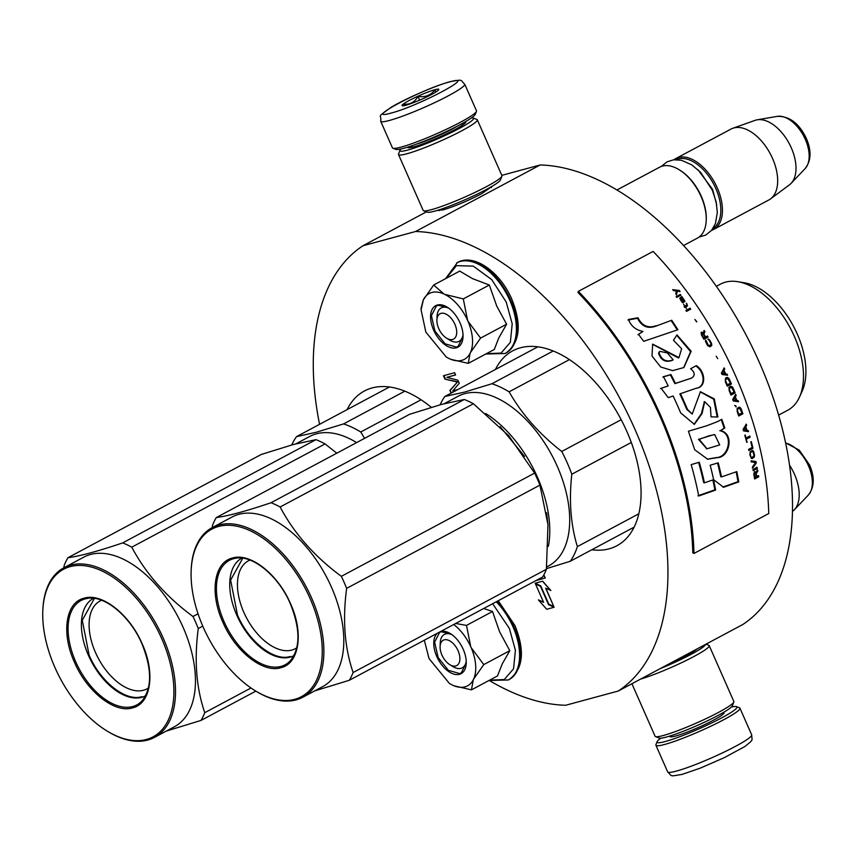 <?xml version="1.0" encoding="UTF-8"?>
<svg xmlns="http://www.w3.org/2000/svg" width="856" height="856" viewBox="0 0 856 856"><rect width="100%" height="100%" fill="white"/><g stroke="black" fill="none" stroke-linecap="round" stroke-linejoin="round"><path stroke-width="1.28" d="M492.371 186.116L481.746 193.681C467.536 201.01 454.643 206.414 443.098 209.881L437.33 210.394M489.782 680.766A256.875 146.965 -118.1 0 0 565.634 705.269L618.257 691.027L742.837 624.484A256.875 146.965 -118.1 0 0 759.507 362.773A256.875 146.965 -118.1 0 0 540.168 164.962L501.798 175.352M426.438 211.849L362.965 245.747A256.875 146.965 -118.1 0 0 319.566 424.33M540.168 164.962L415.588 231.505L362.965 245.747M618.257 691.027A256.875 146.965 -118.1 0 0 634.938 429.316A256.875 146.965 -118.1 0 0 415.588 231.505M591.764 549.777A110.499 63.216 -118.1 0 0 609.119 548.824A110.499 63.216 -118.1 0 0 616.844 545.764A110.499 63.216 -118.1 0 0 623.842 424.95A110.499 63.216 -118.1 0 0 520.459 347.782A110.499 63.216 -118.1 0 0 512.733 350.832A110.499 63.216 -118.1 0 0 495.453 369.46M536.081 580.529L545.261 578.003L543.86 574.836M554.11 607.268L548.685 604.593L540.607 586.274L535.514 584.006L543.592 602.324L538.403 599.874L546.695 609.279L554.11 607.268L548.557 604.657L540.478 586.349L535.514 584.006M543.517 602.164L538.403 599.874M553.768 606.487L545.679 588.158L550.847 590.458L542.65 581.171L535.171 583.225L540.725 585.836L548.803 604.154L553.768 606.487L545.882 588.243M457.896 389.512L452.803 390.892L459.265 383.242L457.939 380.235L446.832 377.346L455.617 374.96L454.622 372.702L443.462 375.731L444.949 379.112L457.414 382.054L449.935 390.4L451.133 393.129M431.274 407.349A110.499 63.216 -118.1 0 0 372.103 387.95A110.499 63.216 -118.1 0 0 364.378 390.999A110.499 63.216 -118.1 0 0 347.097 409.617M545.133 578.078L543.774 574.997M542.65 581.171L535.171 583.225M550.729 590.522L542.522 581.235M446.832 377.346L455.574 374.864M449.935 390.4L451.551 392.904M457.414 382.054L450.352 390.186M444.949 379.112L457.832 381.84M443.922 375.602L445.366 378.887M436.902 320.048A14.349 8.207 61.9 0 0 438.743 328.597A14.349 8.207 -118.1 0 0 446.597 338.184A14.349 8.207 -118.1 0 0 455.563 337.114A14.349 8.207 -118.1 0 0 454.868 324.231A14.349 8.207 61.9 0 0 444.007 313.371A14.349 8.207 61.9 0 0 436.902 320.048L437.063 316.239M683.559 245.522L697.447 238.096A40.178 22.994 -118.1 0 0 706.221 220.495A40.178 22.994 -118.1 0 0 701.096 196.548A40.178 22.994 61.9 0 0 679.097 169.702A40.178 22.994 61.9 0 0 659.591 167.209L616.919 190M706.221 220.495L706.264 219.543A39.034 22.331 -118.1 0 0 701.278 196.27A39.034 22.331 61.9 0 0 679.91 170.205L679.097 169.702M712.973 228.477A39.034 22.331 -118.1 0 0 715.809 188.513A39.034 22.331 61.9 0 0 676.219 159.655M711.593 230.328A40.178 22.994 -118.1 0 0 713.647 229.451A40.178 22.994 -118.1 0 0 717.285 187.892A40.178 22.994 61.9 0 0 675.78 158.563L731.013 129.063A40.178 22.994 61.9 0 1 732.822 128.272A40.178 22.994 61.9 0 1 772.519 158.392A40.178 22.994 -118.1 0 1 770.539 198.892A40.178 22.994 -118.1 0 1 768.87 199.951L713.647 229.451M673.907 159.772A40.178 22.994 61.9 0 1 675.78 158.563M770.539 198.892L789.5 184.789A36.658 20.972 -118.1 0 0 791.126 183.334A36.658 20.972 -118.1 0 0 791.297 147.842A36.658 20.972 61.9 0 0 757.196 119.808A36.658 20.972 61.9 0 0 755.078 120.354L732.822 128.272M440.102 646.526A14.349 8.207 61.9 0 0 441.931 655.075A14.349 8.207 -118.1 0 0 449.785 664.663A14.349 8.207 -118.1 0 0 458.763 663.582A14.349 8.207 -118.1 0 0 458.056 650.71A14.349 8.207 61.9 0 0 447.196 639.849A14.349 8.207 61.9 0 0 440.102 646.526L440.262 642.706M792.474 511.428L792.688 511.257A36.658 20.972 -118.1 0 0 794.325 509.812A36.658 20.972 -118.1 0 0 794.496 474.32A36.658 20.972 61.9 0 0 789.542 465.193M431.831 292.474A37.311 21.346 -118.1 0 0 423.356 299.857L433.692 285.005L444.007 294.047A37.311 21.346 -118.1 0 0 431.831 292.474M423.356 299.857L421.077 309.851L425.839 332.096L446.265 357.016L449.293 358.653A37.311 21.346 -118.1 0 0 470.115 353.239L468.264 363.383L494.297 349.473L498.748 338.024L506.613 324.21L496.705 306.009L489.332 285.016L472.565 278.66L459.726 271.095L433.692 285.005M437.095 318.346A18.939 10.839 61.9 0 1 441.204 307.935A18.939 10.839 61.9 0 1 442.52 307.411A18.939 10.839 61.9 0 1 448.854 308.278M463.021 334.803A18.939 10.839 61.9 0 1 459.051 341.351A18.939 10.839 61.9 0 1 457.725 341.876A18.939 10.839 61.9 0 1 448.116 338.976M446.244 278.296L456.43 265.649L473.25 266.12L491.676 279.57L506.185 301.965L512.209 323.825L510.347 342.314L501.049 353.1L486.486 353.646M437.363 305.014A23.529 13.461 61.9 0 1 447.142 307.122A23.529 13.461 61.9 0 1 463.032 336.868A23.529 13.461 61.9 0 1 456.248 347.825A23.529 13.461 61.9 0 1 433.585 329.999A23.529 13.461 61.9 0 1 437.363 305.014M470.115 353.239L470.372 352.704A37.311 21.346 61.9 0 0 467.943 321.161L467.579 320.337A37.311 21.346 61.9 0 0 444.628 294.336L444.007 294.047M421.131 308.363L423.121 300.36M444.628 294.336L463.299 298.915L467.579 320.337M489.332 285.016L463.299 298.915M467.943 321.161L480.58 338.109L470.372 352.704M506.613 324.21L480.58 338.109M468.264 363.383L450.845 359.327M463.043 336.601L458.035 346.445L456.43 347.087L445.12 343.834L434.944 331.047L431.403 315.65L436.4 305.945L438.005 305.314L447.388 307.272M424.319 640.224L429.038 658.574L449.454 683.495L452.482 685.132A37.311 21.346 -118.1 0 0 473.315 679.718L471.453 689.861L497.486 675.951L502.312 663.753L509.812 650.678L499.647 631.899L492.521 611.494L483.715 608.498M440.294 644.825A18.939 10.839 61.9 0 1 444.392 634.414A18.939 10.839 61.9 0 1 445.719 633.889A18.939 10.839 61.9 0 1 452.054 634.756M466.22 661.271A18.939 10.839 61.9 0 1 462.24 667.83A18.939 10.839 61.9 0 1 460.924 668.354A18.939 10.839 61.9 0 1 451.305 665.454M492.649 603.726L509.384 628.443L515.408 650.303L513.547 668.793L504.248 679.568L489.685 680.124M440.786 631.428A23.529 13.461 61.9 0 1 450.342 633.601A23.529 13.461 61.9 0 1 466.231 663.347A23.529 13.461 61.9 0 1 459.437 674.303A23.529 13.461 61.9 0 1 438.219 659.42A23.529 13.461 61.9 0 1 437.277 633.301M473.315 679.718L473.571 679.183A37.311 21.346 61.9 0 0 471.142 647.628L470.779 646.804A37.311 21.346 61.9 0 0 453.744 624.505M455.67 623.478L466.488 625.394L470.779 646.804M492.521 611.494L466.488 625.394M471.142 647.628L483.779 664.588L473.571 679.183M509.812 650.678L483.779 664.588M471.453 689.861L454.033 685.806M466.242 663.079L461.234 672.923L459.629 673.565L448.319 670.302L438.144 657.526L434.602 642.118L439.599 632.423L441.204 631.782L450.577 633.75M380.685 121.231L392.433 147.863A45.924 4.911 -23.8 0 0 392.893 148.238L395.889 149.383A43.624 4.665 -23.8 0 0 403.818 148.27A43.624 4.665 -23.8 0 0 459.886 124.783A43.624 4.665 -23.8 0 0 475.262 114.372L476.439 111.387A45.924 4.911 -23.8 0 0 476.471 110.799L464.722 84.166C459.758 80.004 464.294 79.127 450.277 81.63C436.132 85.322 405.476 98.633 391.139 107.268C375.345 118.834 381.84 113.409 380.685 121.231A45.924 4.911 -23.8 0 0 389.48 120.439A45.924 4.911 -23.8 0 0 437.277 101.393A45.924 4.911 -23.8 0 0 464.722 84.166M392.893 148.238A45.924 4.911 -23.8 0 0 401.229 147.071A45.924 4.911 -23.8 0 0 460.25 122.344A45.924 4.911 -23.8 0 0 476.439 111.387M449.475 81.951C422.147 88.874 360.408 121.852 391.331 113.003C418.659 106.08 480.387 73.102 449.475 81.951M434.934 89.709A20.095 2.151 -23.8 0 0 413.106 98.493A20.095 2.151 -23.8 0 0 402.224 105.748A20.095 2.151 -23.8 0 0 405.872 105.234A20.095 2.151 -23.8 0 0 425.839 97.359A20.095 2.151 -23.8 0 0 438.775 89.623A20.095 2.151 -23.8 0 0 434.934 89.709M436.111 91.859L434.869 89.976C430.675 95.369 425.047 97.52 418.006 96.439C414.636 102.239 409.842 104.796 403.615 104.122L404.556 105.566M418.006 96.439L419.643 100.152M434.869 89.976L435.79 92.073M731.345 707.067A43.624 4.665 156.2 0 1 736.481 706.66A43.624 4.665 156.2 0 1 721.512 717.981A43.624 4.665 156.2 0 1 665.444 741.478A43.624 4.665 156.2 0 1 657.119 741.66A43.624 4.665 156.2 0 1 660.885 738.15M736.481 706.66L739.488 707.794A45.924 4.911 156.2 0 1 739.937 708.18A45.924 4.911 156.2 0 1 723.727 719.725A45.924 4.911 156.2 0 1 664.705 744.453A45.924 4.911 156.2 0 1 655.91 745.234A45.924 4.911 156.2 0 1 655.942 744.645L657.119 741.66M705.943 644.193L708.789 645.274A43.046 4.612 156.2 0 1 709.217 645.627L733.86 701.503A43.046 4.612 156.2 0 1 733.827 702.059L732.362 705.793A40.178 4.301 156.2 0 1 718.195 715.37A40.178 4.301 156.2 0 1 666.557 737.016A40.178 4.301 156.2 0 1 659.259 738.033L655.514 736.599A43.046 4.612 156.2 0 1 655.086 736.246L631.921 683.73M733.827 702.059A43.046 4.612 156.2 0 1 718.655 712.32A43.046 4.612 156.2 0 1 663.325 735.507A43.046 4.612 156.2 0 1 655.514 736.599M705.483 644.44A40.178 4.301 156.2 0 1 691.252 654.273A40.178 4.301 156.2 0 1 659.997 668.729M709.217 645.627A43.046 4.612 156.2 0 1 694.013 656.456A43.046 4.612 156.2 0 1 640.588 679.097M696.998 648.966A31.854 3.413 156.2 0 1 686.576 655.546A31.854 3.413 156.2 0 1 668.483 664.192M401.025 148.965A40.178 4.301 -23.8 0 0 400.02 150.249A40.178 4.301 -23.8 0 0 407.691 150.078A40.178 4.301 -23.8 0 0 459.33 128.443A40.178 4.301 -23.8 0 0 473.122 118.01A40.178 4.301 -23.8 0 0 471.485 117.893M400.02 150.249L398.543 153.984A43.046 4.612 -23.8 0 0 398.511 154.54A43.046 4.612 -23.8 0 0 406.76 153.802A43.046 4.612 -23.8 0 0 462.09 130.615A43.046 4.612 -23.8 0 0 477.295 119.787A43.046 4.612 -23.8 0 0 476.867 119.433L473.122 118.01M407.574 147.168A31.854 3.413 -23.8 0 0 407.927 147.671A31.854 3.413 -23.8 0 0 413.705 146.858A31.854 3.413 -23.8 0 0 454.654 129.705A31.854 3.413 -23.8 0 0 465.878 122.108A31.854 3.413 -23.8 0 0 465.75 121.52M398.511 154.54L423.164 210.405A43.046 4.612 -23.8 0 0 423.592 210.758L427.337 212.192A40.178 4.301 -23.8 0 0 434.634 211.175A40.178 4.301 -23.8 0 0 486.272 189.54A40.178 4.301 -23.8 0 0 500.439 179.953L501.905 176.218A43.046 4.612 -23.8 0 0 501.937 175.662L477.295 119.787M423.592 210.758A43.046 4.612 -23.8 0 0 431.403 209.667A43.046 4.612 -23.8 0 0 486.732 186.49A43.046 4.612 -23.8 0 0 501.905 176.218M356.62 442.606A96.15 55.009 -118.1 0 0 316.399 433.832A96.15 55.009 61.9 0 0 309.679 436.485L295.941 443.825M389.459 386.998L296.486 436.656L316.42 432.205L343.556 423.913L404.856 391.171M291.746 444.949A106.198 60.755 61.9 0 1 296.486 436.656M364.57 438.347L360.75 432.002A106.198 60.755 -118.1 0 0 343.556 423.913M421.066 399.784L360.75 432.002M101.607 600.27A49.809 28.494 -118.1 0 0 100.002 601.019A49.809 28.494 -118.1 0 0 95.487 652.518A49.809 28.494 61.9 0 0 146.932 688.877A49.809 28.494 61.9 0 0 148.452 687.957M93.55 598.28A55.255 31.619 -118.1 0 0 88.478 655.461A55.255 31.619 61.9 0 0 145.616 695.768M74.44 662.212C61.054 633.033 65.687 602.357 84.113 598.194C101.875 592.534 129.727 614.426 142.192 643.873C155.578 673.051 150.945 703.728 132.519 707.891C114.747 713.551 86.905 691.659 74.44 662.212M42.8 610.874A94.995 54.356 -118.1 0 1 89.794 566.661A94.995 54.356 -118.1 0 1 161.688 638.587A94.995 54.356 61.9 0 1 166.31 723.812A94.995 54.356 61.9 0 1 106.936 730.949A94.995 54.356 61.9 0 1 54.934 667.498A94.995 54.356 -118.1 0 1 42.8 610.874L42.843 609.911A96.15 55.009 -118.1 0 1 63.847 567.796A96.15 55.009 -118.1 0 1 163.164 637.977A96.15 55.009 61.9 0 1 154.444 737.412A96.15 55.009 61.9 0 1 107.749 731.441L106.936 730.949M336.793 453.188L325.055 443.922A109.065 62.402 -118.1 0 0 315.971 439.652L293.405 444.499L261.24 454.472L67.956 557.705A109.065 62.402 -118.1 0 0 64.168 565.463L63.89 567.763M325.055 443.922L131.771 547.166A109.065 62.402 -118.1 0 0 122.686 542.897C98.108 551.211 79.865 556.154 67.956 557.705M198.046 613.795L192.985 616.502C166.246 596.771 145.841 573.659 131.771 547.166M315.971 439.652L122.686 542.897M255.858 691.124L200.989 720.431L166.289 731.077M251.001 687.989L204.766 712.684A109.065 62.402 61.9 0 1 200.989 720.431M202.765 626.132L198.282 628.529C194.109 659.955 196.27 688.01 204.766 712.684M198.282 628.529A109.065 62.402 61.9 0 0 195.746 622.483A109.065 62.402 -118.1 0 0 192.985 616.502M63.847 567.796L83.781 557.149A96.15 55.009 -118.1 0 1 183.098 627.33A96.15 55.009 61.9 0 1 174.378 726.765L154.444 737.412M141.861 696.677C125.714 701.813 100.441 681.922 89.12 655.193L82.262 620.279L94.417 598.387M524.578 456.387L500.107 426.641M548.332 546.395A96.15 55.009 -118.1 0 0 537.418 477.145A96.15 55.009 -118.1 0 0 485.705 413.502M716.354 286.332L720.474 284.128A71.465 40.885 61.9 0 1 725.471 282.148A71.465 40.885 -118.1 0 1 737.851 281.71A71.465 40.885 -118.1 0 1 790.216 327.901A71.465 40.885 -118.1 0 1 799.493 397.098A71.465 40.885 -118.1 0 1 787.82 410.195L778.639 415.096M799.493 397.098L802.158 391.203A67.153 38.424 -118.1 0 0 793.437 326.179A67.153 38.424 -118.1 0 0 744.239 282.769L737.851 281.71M621.188 419.718L561.75 451.465C539.441 434.131 521.893 414.25 509.106 391.834A106.198 60.755 -118.1 0 0 491.911 383.745L464.776 392.037L444.842 396.489L537.814 346.83M631.3 442.456L571.797 474.235A106.198 60.755 -118.1 0 0 561.75 451.465M547.99 524.921L546.599 512.701M546.684 566.972L548.632 565.934A96.15 55.009 -118.1 0 0 554.709 460.817A96.15 55.009 -118.1 0 0 464.755 393.664A96.15 55.009 61.9 0 0 458.035 396.317L444.296 403.658M553.211 351.003L491.911 383.745M440.102 404.792A106.198 60.755 61.9 0 1 444.842 396.489M546.492 568.641L570.214 561.29A106.198 60.755 -118.1 0 0 577.372 546.599C570.749 525.017 568.898 500.899 571.797 474.235M569.422 359.616L509.106 391.834M638.833 513.782L577.372 546.599M634.125 527.146L570.214 561.29M547.915 523.99A97.584 55.833 61.9 0 1 547.968 524.632L539.933 485.117L346.637 588.361C342.464 619.787 344.626 647.842 353.121 672.516A109.065 62.402 61.9 0 1 349.344 680.263L542.629 577.03A109.065 62.402 61.9 0 0 546.406 569.272L353.121 672.516M473.411 403.754L280.126 506.998A109.065 62.402 -118.1 0 0 271.042 502.729C246.464 511.053 228.22 515.986 216.311 517.548L409.596 414.304L441.75 404.332L464.327 399.485A109.065 62.402 -118.1 0 1 473.411 403.754L508.806 435.865L534.625 473.09A109.065 62.402 61.9 0 1 537.386 479.082A109.065 62.402 61.9 0 1 539.933 485.117M249.963 560.102A49.809 28.494 -118.1 0 0 248.358 560.851A49.809 28.494 -118.1 0 0 243.842 612.361A49.809 28.494 61.9 0 0 295.288 648.709A49.809 28.494 61.9 0 0 296.807 647.789M241.906 558.112A55.255 31.619 -118.1 0 0 236.834 615.293A55.255 31.619 61.9 0 0 293.972 655.6M222.795 622.045C209.399 592.876 214.043 562.189 232.468 558.037C250.23 552.366 278.082 574.258 290.537 603.705C303.934 632.884 299.29 663.561 280.875 667.723C263.102 673.383 235.261 651.491 222.795 622.045M191.156 570.706A94.995 54.356 -118.1 0 1 238.15 526.494A94.995 54.356 -118.1 0 1 310.043 598.43A94.995 54.356 61.9 0 1 314.666 683.655A94.995 54.356 61.9 0 1 255.291 690.781A94.995 54.356 61.9 0 1 203.289 627.33A94.995 54.356 -118.1 0 1 191.156 570.706L191.188 569.754A96.15 55.009 -118.1 0 1 212.202 527.628A96.15 55.009 -118.1 0 1 311.52 597.809A96.15 55.009 61.9 0 1 302.799 697.244A96.15 55.009 61.9 0 1 256.105 691.274L255.291 690.781M508.806 435.865A97.584 55.833 -118.1 0 0 508.025 434.987M534.625 473.09L341.341 576.334C314.601 556.603 294.197 533.491 280.126 506.998M464.327 399.485L271.042 502.729M216.311 517.548A109.065 62.402 -118.1 0 0 212.523 525.295L212.245 527.596M547.968 524.632L546.406 569.272M314.644 690.91L349.344 680.263M346.637 588.361A109.065 62.402 61.9 0 0 344.101 582.315A109.065 62.402 -118.1 0 0 341.341 576.334M212.202 527.628L232.137 516.981A96.15 55.009 -118.1 0 1 331.454 587.163A96.15 55.009 61.9 0 1 322.723 686.598L302.799 697.244M290.205 656.509C274.07 661.645 248.786 641.765 237.476 615.025L230.617 580.111L242.772 558.219M578.378 291.35L577.961 292.442A256.875 146.965 61.9 0 1 692.793 552.816L693.981 553.468L768.731 513.547A258.598 147.949 -118.1 0 0 653.117 251.429L578.378 291.35A258.598 147.949 61.9 0 1 693.981 553.468M656.167 325.708C648.131 328.533 642.064 325.879 637.955 317.747L628.443 319.459C631.011 326.083 635.858 330.074 643.006 331.433L638.458 334.268A259.389 150.174 58.1 0 1 643.68 341.341A13707.075 2656.489 -26.2 0 1 677.92 329.731A258.598 147.949 -118.1 0 0 671.725 320.262L655.696 326.2C647.682 329.057 641.625 326.425 637.527 318.293L628.026 320.016M676.957 334.889L673.479 340.281L681.622 348.713L678.979 357.605L652.647 344.123L652.015 356.032L660.693 366.999L672.666 370.616L683.869 367.556L691.156 351.26L676.957 334.889M687.432 409.296L686.78 409.435A257.442 147.296 -118.1 0 0 679.846 393.888L696.367 388.207C706.863 387.094 705.323 371.14 696.377 365.651L690.61 368.733C695.061 372.488 695.361 375.613 691.509 378.085L675.491 383.402A258.598 147.949 -118.1 0 0 670.933 374.532L663.432 376.704A258.598 147.949 61.9 0 1 668.204 385.917L661.11 388.303L668.269 397.644L673.126 396.007A258.598 147.949 61.9 0 1 680.681 412.902L694.377 424.33L702.07 413.512L704.713 401.657L710.459 407.435L711.015 416.84L717.895 417L714.3 398.917L700.454 391.727L692.183 414.069L687.432 409.296A258.598 147.949 -118.1 0 0 680.477 393.674L681.076 393.471M691.209 378.224L674.881 383.659A257.442 147.296 -118.1 0 0 670.344 374.832L662.854 377.015M717.392 421.676L706.788 425.753A9488.3 947.485 167.7 0 1 688.417 431.231L694.697 449.742L707.645 459.201L717.21 457.66C729.847 457.586 734.48 433.147 720.485 430.696L724.786 428.032A258.598 147.949 -118.1 0 0 721.801 419.312L717.392 421.676M710.18 465.215A258.598 147.949 61.9 0 1 713.626 479.692L723.577 487.267L738.771 481.907A258.598 147.949 -118.1 0 0 736.813 471.603L721.522 476.91A258.598 147.949 -118.1 0 0 718.238 462.829L710.18 465.215M698.731 495.988L715.627 490.06A258.598 147.949 -118.1 0 0 713.54 479.713L704.456 482.827A258.598 147.949 -118.1 0 0 699.277 462.229L691.177 464.626A258.598 147.949 61.9 0 1 698.731 495.988M758.748 476.76L758.566 475.679L756.715 476.674L756.201 473.593L757.806 471.153L757.581 469.891L755.837 472.608L754.425 471.774L753.869 474.641A258.598 147.949 61.9 0 1 754.596 478.975L758.748 476.76L758.181 475.551M753.162 470.65L757.314 468.435L757.111 467.344L752.959 469.559L753.162 470.65M752.681 468.104L756.265 462.968L755.966 461.512L751.193 460.796L751.429 461.898L755.581 462.529L752.467 467.012L752.681 468.104M749.888 454.932L751.375 458.452L754.018 457.457L754.382 454.183L752.863 450.652L750.209 451.647L749.888 454.932M748.572 449.4L748.84 450.513L752.991 448.287A258.598 147.949 -118.1 0 0 751.311 441.643L750.776 441.921A258.598 147.949 61.9 0 1 752.189 447.463L748.572 449.4M746.635 425.325L746.293 424.212L743.062 429.402L743.5 430.889L748.54 431.638L748.208 430.525L746.935 430.343A258.598 147.949 -118.1 0 0 745.811 426.63L746.635 425.325L745.929 424.202M739.852 407.263L737.155 408.259L737.187 411.565A258.598 147.949 61.9 0 1 738.739 416.027L742.89 413.801A258.598 147.949 -118.1 0 0 741.339 409.35L739.017 407.114M736.192 406.782L734.962 405.444L736.192 406.782M733.282 400.993L738.557 401.742L738.14 400.629L736.802 400.458A258.598 147.949 -118.1 0 0 735.368 396.756L736.139 395.44L735.7 394.338L732.704 399.517L733.282 400.993M732.351 386.912L730.66 386.238L728.97 387.361L729.152 390.646A258.598 147.949 61.9 0 1 730.96 395.076L735.111 392.861A258.598 147.949 -118.1 0 0 733.303 388.431L732.351 386.912L730.564 386.281M728.542 378.095L727.343 377.378L725.492 378.138L725.385 381.819A258.598 147.949 61.9 0 1 727.29 386.227L731.441 384.012A258.598 147.949 -118.1 0 0 729.537 379.604L728.542 378.095L726.68 377.507M717.735 358.611L716.162 356.235M686.533 311.381L690.696 309.155L690.022 308.171L685.87 310.386L686.533 311.381M682.992 298.295L681.793 296.486L679.76 298.241L682.178 302.286L683.377 302.767L680.948 300.049L680.755 298.594L683.441 301.836L684.939 301.708L681.579 296.754M745.255 435.105L744.816 435.34A258.598 147.949 61.9 0 1 746.764 442.381L746.4 439.182L750.113 437.202L749.803 436.089L746.09 438.069L745.255 435.105M724.197 367.92L721.415 373.045L722.09 374.511L727.579 375.206L727.076 374.115L725.685 373.954A258.598 147.949 -118.1 0 0 723.994 370.306L724.711 369.011L724.197 367.92M687.518 305.913L686.63 303.259L686.769 305.196L685.185 306.041L683.58 304.436L684.832 306.234L684.126 306.609L684.682 307.432L685.399 307.047L686.298 308.363L685.752 306.865L687.518 305.913M708.34 338.965L710.908 343.534L710.694 345.022L708.458 345.524L705.772 340.11L705.472 341.416L707.559 345.546L709.945 346.787L711.614 345.664L711.529 343.427L709.667 340.078L707.88 339.158M707.463 336.012L705.612 337.007L703.889 334.043L704.927 331.668L704.21 330.459L703.097 333.102L701.128 332.331L701.492 335.103A258.598 147.949 61.9 0 1 703.91 339.276L708.062 337.061L707.463 336.012L705.333 337.189L703.621 334.236L704.659 331.861L703.942 330.651M696.838 321.674L694.89 319.545L696.838 321.674M680.862 295.213L680.285 294.421L676.133 296.636L676.711 297.428L680.862 295.213M676.518 294.657L677.331 291.136L680.049 291.447L679.343 290.505A805.967 408.965 174.9 0 0 672.72 289.638L673.437 290.58L676.358 290.986L675.812 293.715L676.518 294.657M637.955 317.747L637.527 318.293M671.725 320.262L655.696 326.2M677.278 329.945A257.442 147.296 -118.1 0 0 671.243 320.743M643.006 331.433L637.988 334.76M678.423 357.936L652.497 344.273M683.644 367.673L690.589 351.645L676.882 335.456M717.221 416.99L713.711 399.238L700.197 391.813M692.183 414.069L686.78 409.435M702.07 413.512L701.396 413.619L704.381 401.732M694.066 424.362L701.396 413.619M668.204 385.917L660.511 388.57M670.933 374.532L670.344 374.832M675.491 383.402L674.881 383.659M679.846 393.888L695.735 388.41C706.339 387.147 704.691 371.558 695.778 365.929M724.786 428.032L724.08 428.032A257.442 147.296 -118.1 0 0 721.201 419.633M720.485 430.696L724.08 428.032M717.21 457.66L716.472 457.564C729.194 457.211 733.849 433.371 719.768 430.696M707.291 459.158L716.472 457.564M721.522 476.91L720.763 476.728A257.442 147.296 -118.1 0 0 717.563 463.021M738.771 481.907L738 481.671A257.442 147.296 -118.1 0 0 736.139 471.838M722.806 487.043L738 481.671M715.627 490.06L714.856 489.835A257.442 147.296 -118.1 0 0 712.866 479.949M697.961 495.785L714.856 489.835M704.456 482.827L703.696 482.656A257.442 147.296 -118.1 0 0 698.624 462.433M754.543 478.665L758.352 476.632M755.527 471.977L754.692 471.506M755.837 472.608L755.142 471.859M757.806 471.153L757.196 469.773M756.201 473.593L757.421 471.035M756.715 476.674L755.816 473.475M757.314 468.435L756.725 467.237M753.109 470.361L756.929 468.328M752.296 467.997L755.88 462.871L755.581 461.416M755.581 462.529L751.054 461.812M752.863 450.652L752.05 450.395M753.387 451.198L752.488 450.577M753.74 451.84L753.013 451.123M754.04 452.706L753.366 451.765M754.382 454.183L753.665 452.631M754.5 455.146L753.997 454.097M754.489 455.97L754.125 455.06M754.297 456.901L754.104 455.895M754.018 457.457L753.911 456.815M752.296 458.581L753.237 457.789M752.991 448.287L752.617 448.223A258.02 147.628 -118.1 0 0 750.99 441.814M748.786 450.267L752.617 448.223M745.811 426.63L746.282 425.314M746.935 430.343L746.56 430.322A258.02 147.628 -118.1 0 0 745.448 426.62M748.208 430.525L746.56 430.322M748.165 431.606L747.844 430.493M740.472 407.82L739.509 407.296M740.922 408.462L740.13 407.841M741.339 409.35L740.568 408.494M742.89 413.801L742.537 413.812A258.02 147.628 -118.1 0 0 740.986 409.371M738.685 415.877L742.537 413.812M735.86 405.851L734.619 405.476M735.85 406.814L735.507 405.883M736.139 395.44L735.358 394.391M735.368 396.756L735.796 395.493M736.802 400.458L736.46 400.49A258.02 147.628 -118.1 0 0 735.026 396.799M738.14 400.629L736.46 400.49M738.214 401.774L737.797 400.672M732.832 387.554L732.019 386.987M733.303 388.431L732.501 387.618M735.111 392.861L734.769 392.915A258.02 147.628 -118.1 0 0 732.971 388.496M730.917 394.98L734.769 392.915M729.045 378.737L728.221 378.181M729.537 379.604L728.723 378.823M731.441 384.012L731.12 384.087A258.02 147.628 -118.1 0 0 729.216 379.69M727.258 386.152L731.12 384.087M690.022 308.171L685.923 310.471M690.45 309.401L689.786 308.417M683.655 299.054L682.767 298.562M684.34 300.017L683.43 299.311M684.714 300.713L684.126 300.274M680.948 300.049L680.36 299.632M681.644 301.012L680.723 300.317M682.189 301.612L681.419 301.28M682.51 301.89L681.965 301.879M683.142 303.024L682.574 302.221M681.322 297.182L679.803 298.145M681.654 296.786L681.108 297.449M746.09 438.069L744.891 435.073M750.113 437.202L749.439 436.046M746.4 439.182L749.749 437.159M747.202 442.145L746.036 439.139M724.711 369.011L723.887 368.037M723.994 370.306L724.401 369.118M725.685 373.954L725.364 374.051A258.02 147.628 -118.1 0 0 723.684 370.413M727.076 374.115L725.364 374.051M727.258 375.303L726.765 374.211M687.282 306.17L686.341 303.548M685.752 306.865L686.416 308.417M684.832 306.234L684.19 306.705M685.185 306.041L683.709 304.511M686.769 305.196L684.95 306.298M709.1 339.479L708.072 339.137M709.667 340.078L708.822 339.65M710.245 340.913L709.389 340.26M711.133 342.496L709.966 341.084M711.529 343.427L710.855 342.668M711.743 344.23L711.25 343.588M711.775 345.118L711.454 344.39M706.371 341.159L705.494 340.292M706.628 342.849L706.04 342.272M707.505 344.433L706.35 343.021M707.987 345.086L707.227 344.604M708.458 345.524L707.709 345.257M708.918 345.738L708.169 345.696M709.367 345.728L708.629 345.899M710.694 345.022L709.078 345.888M707.794 337.243L707.195 336.194M701.856 332.171L701.214 332.342M702.519 332.502L701.588 332.363M703.097 333.102L702.252 332.695M696.581 321.899L695.083 319.534M680.285 294.421L676.208 296.754M680.648 295.481L680.071 294.689M676.304 294.935L677.331 291.136M679.343 290.505L679.129 290.783A806.609 409.008 174.8 0 0 672.987 289.991M679.835 291.725L679.129 290.783M673.169 359.852C666.407 362.516 661.699 360.173 659.045 352.811L659.869 351.356L667.37 352.95L673.169 359.852L672.581 360.237C665.743 362.816 661.046 360.483 658.51 353.207L659.623 351.581M706.842 448.758L698.475 439.353L713.99 434.613M754.468 477.53A258.02 147.628 -118.1 0 0 753.901 474.106L754.5 472.598L755.613 473.518A258.598 147.949 61.9 0 1 756.18 476.953L754.468 477.53M750.049 454.568L750.188 452.631L751.825 451.551L752.948 451.85L753.847 454.461L753.687 456.398L751.654 457.489L750.637 456.719L749.963 453.787M746.154 430.322L743.275 429.937L745.148 426.994L746.154 430.322M737.369 411.308L737.305 409.35L739.68 408.248L741.981 412.977L738.535 414.636L737.187 410.516M736.032 400.501L733.014 400.105L734.748 397.173L736.032 400.501M729.344 390.432L729.194 388.496L731.548 387.34L734.127 392.037L730.703 393.739L729.13 389.651M725.588 381.626L725.396 379.7L727.75 378.523L730.446 383.188L727.022 384.922L725.353 380.845M683.987 301.462L682.713 301.034L681.108 298.412L683.302 299.236L683.987 301.462M724.936 374.061L721.79 373.698L723.416 370.787L724.936 374.061M704.809 337.467L703.482 338.174A258.02 147.628 -118.1 0 0 701.556 334.878L701.749 333.369L703.161 333.979A258.598 147.949 61.9 0 1 705.077 337.285L704.809 337.467M710.566 435.501L714.685 434.591L719.693 444.927L707.035 448.769L699.181 439.342L709.859 435.501M699.181 439.342L698.475 439.353M754.864 477.659A258.598 147.949 -118.1 0 0 754.286 474.224L753.901 474.106M754.286 474.224L753.89 473.518M754.275 473.635L754.008 473.058M750.338 453.862L750.006 453.145M750.391 453.209L750.188 452.631M750.873 452.332L751.825 451.551M751.654 457.489L750.937 457.179M751.311 457.254L750.637 456.719M751.012 456.804L750.38 456.034M750.755 456.12L750.423 454.643M746.518 430.354L743.275 429.937M743.639 429.958L745.512 427.005M737.54 410.495L737.166 409.864M737.936 408.954L739.263 408.248M738.889 414.625L737.712 411.287M736.374 400.458L733.014 400.105M733.346 400.062L735.09 397.13M729.462 389.576L729.077 388.999M729.793 388.046L731.12 387.34M731.035 393.685L729.676 390.368M725.674 380.76L725.289 380.203M725.984 379.229L727.311 378.523M727.354 384.836L725.909 381.541M684.04 301.291L683.43 301.537M683.655 301.28L683.024 301.312M683.249 301.045L682.713 301.034M682.928 300.766L682.157 300.435M682.382 300.178L681.108 298.412M725.246 373.954L721.79 373.698M722.1 373.591L723.727 370.68M705.077 337.285L703.482 338.174M703.75 337.992A258.598 147.949 -118.1 0 0 701.834 334.696L701.556 334.878M716.74 204.937L712.588 189.39L697.875 169.616M757.196 119.808L777.291 116.363A30.11 17.227 61.9 0 1 805.303 139.389A30.11 17.227 61.9 0 1 805.164 168.546L791.126 183.334M785.648 443.055A30.11 17.227 61.9 0 1 808.503 465.867A30.11 17.227 61.9 0 1 808.364 495.014L794.325 509.812M457.115 262.674A51.371 29.393 61.9 0 1 457.479 262.471A51.371 29.393 61.9 0 1 510.55 299.975A51.371 29.393 61.9 0 1 505.885 353.1A51.371 29.393 61.9 0 1 505.511 353.303M456.73 262.867A51.371 29.393 61.9 0 1 509.802 300.37A51.371 29.393 61.9 0 1 505.136 353.507L505.885 353.1C520.031 342.603 521.989 324.606 511.77 299.108C500.375 272.283 474.074 253.055 457.479 262.471L445.548 278.671M497.026 601.383A51.371 29.393 61.9 0 1 513.739 626.453A51.371 29.393 61.9 0 1 509.085 679.578A51.371 29.393 61.9 0 1 508.71 679.771M496.277 601.789A51.371 29.393 61.9 0 1 513.001 626.849A51.371 29.393 61.9 0 1 508.336 679.974L509.085 679.578C523.23 669.082 525.188 651.074 514.959 625.586L498.235 600.741M456.847 126.378A27.264 2.921 156.2 0 1 417.172 143.872M670.066 735.978A29.564 3.167 -23.8 0 0 675.619 736.042A29.564 3.167 -23.8 0 0 708.265 722.86A29.564 3.167 -23.8 0 0 723.555 712.385M739.937 708.18L751.686 734.812A45.924 4.911 156.2 0 1 724.24 752.039A45.924 4.911 156.2 0 1 676.454 771.085A45.924 4.911 156.2 0 1 667.659 771.866L655.91 745.234M141.903 701.01A59.182 33.865 61.9 0 1 75.681 661.72A59.182 33.865 61.9 0 1 87.119 598.451C103.951 594.706 130.144 615.871 141.968 643.894C152.133 669.349 152.111 688.385 141.903 701.01M290.259 660.853A59.182 33.865 61.9 0 1 224.026 621.552A59.182 33.865 61.9 0 1 235.475 558.283C252.306 554.549 278.489 575.713 290.323 603.726C300.488 629.181 300.467 648.217 290.259 660.853M691.509 378.085L690.899 378.341M696.367 388.207L695.735 388.41M659.045 352.811L658.51 353.207M446.597 338.184L449.849 340.174M777.291 116.363C789.521 116.063 799.215 123.435 806.363 138.49C811.616 150.699 811.21 160.714 805.164 168.546M449.785 664.663L453.049 666.653M785.594 442.82L799.258 450.149L809.562 464.969C814.805 477.177 814.409 487.192 808.364 495.014M661.313 166.449L666.963 161.87L673.64 159.804L681.376 160.265L691.755 164.823L700.636 172.377L712.331 190.246L716.172 201.952L717.328 212.416L715.423 223.619L711.55 230.382L705.826 235.015L699.042 237.091M485.791 354.02L505.136 353.507M421.077 309.851L421.173 307.497M488.99 680.488L508.336 679.974M439.042 210.715L438.711 209.966M491.451 187.603L491.13 186.843M412.517 147.168L411.897 145.755M462.411 125.158L461.791 123.756M751.686 734.812C751.825 741.039 754.2 739.092 744.731 746.593L724.486 757.571L700.315 768.121L682.104 774.402C669.178 776.456 672.623 776.745 667.659 771.866M678.423 357.947L678.979 357.605M704.06 401.796L704.713 401.657M659.334 351.763L659.869 351.367M713.99 434.591L714.685 434.591M706.286 448.726L707.035 448.769"/></g></svg>
